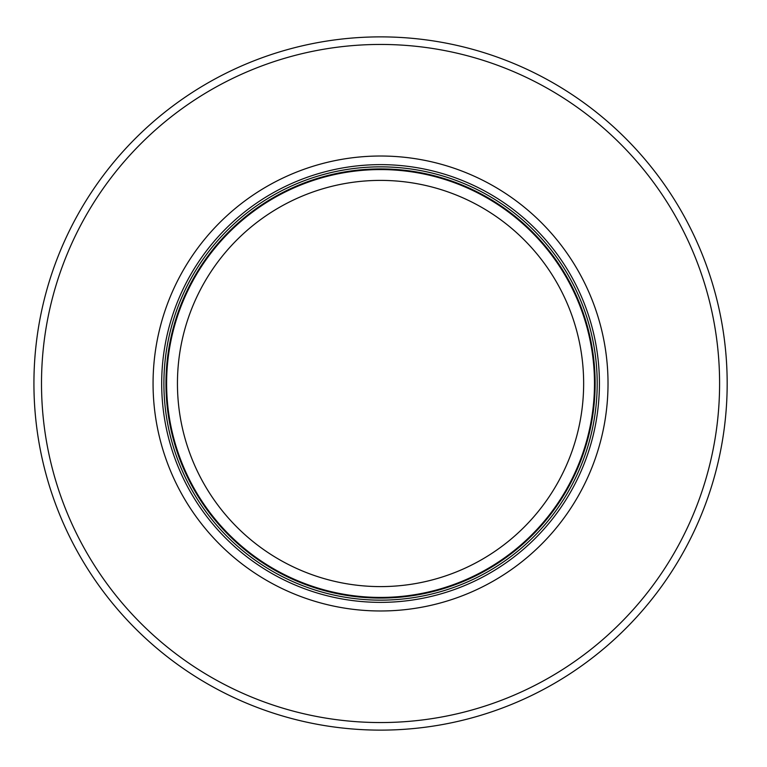 <?xml version="1.0" encoding="UTF-8"?>
<svg xmlns="http://www.w3.org/2000/svg" width="767" height="767" viewBox="0 0 767 767"><rect width="100%" height="100%" fill="white"/><g stroke="black" fill="none" stroke-linecap="round" stroke-linejoin="round"><path stroke-width="1.15" d="M594.483 383.5A213.935 213.935 0 0 0 273.579 198.231A213.935 213.935 0 0 0 273.579 568.769A213.935 213.935 0 0 0 594.483 383.5M597.196 383.5A216.639 216.639 0 0 0 272.227 195.882A216.639 216.639 0 0 0 272.227 571.118A216.639 216.639 0 0 0 597.196 383.5M608.02 383.5A227.473 227.473 0 0 0 266.811 186.496A227.473 227.473 0 0 0 266.811 580.504A227.473 227.473 0 0 0 608.02 383.5M727.174 383.5A346.626 346.626 0 0 0 207.234 83.315A346.626 346.626 0 0 0 207.234 683.685A346.626 346.626 0 0 0 727.174 383.5M583.649 383.5A203.102 203.102 0 0 1 278.996 559.392A203.102 203.102 0 0 1 278.996 207.608A203.102 203.102 0 0 1 583.649 383.5M595.134 383.5A214.587 214.587 0 0 0 273.253 197.665A214.587 214.587 0 0 0 273.253 569.335A214.587 214.587 0 0 0 595.134 383.5M599.42 383.5A218.873 218.873 0 0 0 271.115 193.955A218.873 218.873 0 0 0 271.115 573.045A218.873 218.873 0 0 0 599.42 383.5M719.599 383.5A339.043 339.043 0 0 0 211.03 89.873A339.043 339.043 0 0 0 211.03 677.127A339.043 339.043 0 0 0 719.599 383.5"/></g></svg>
